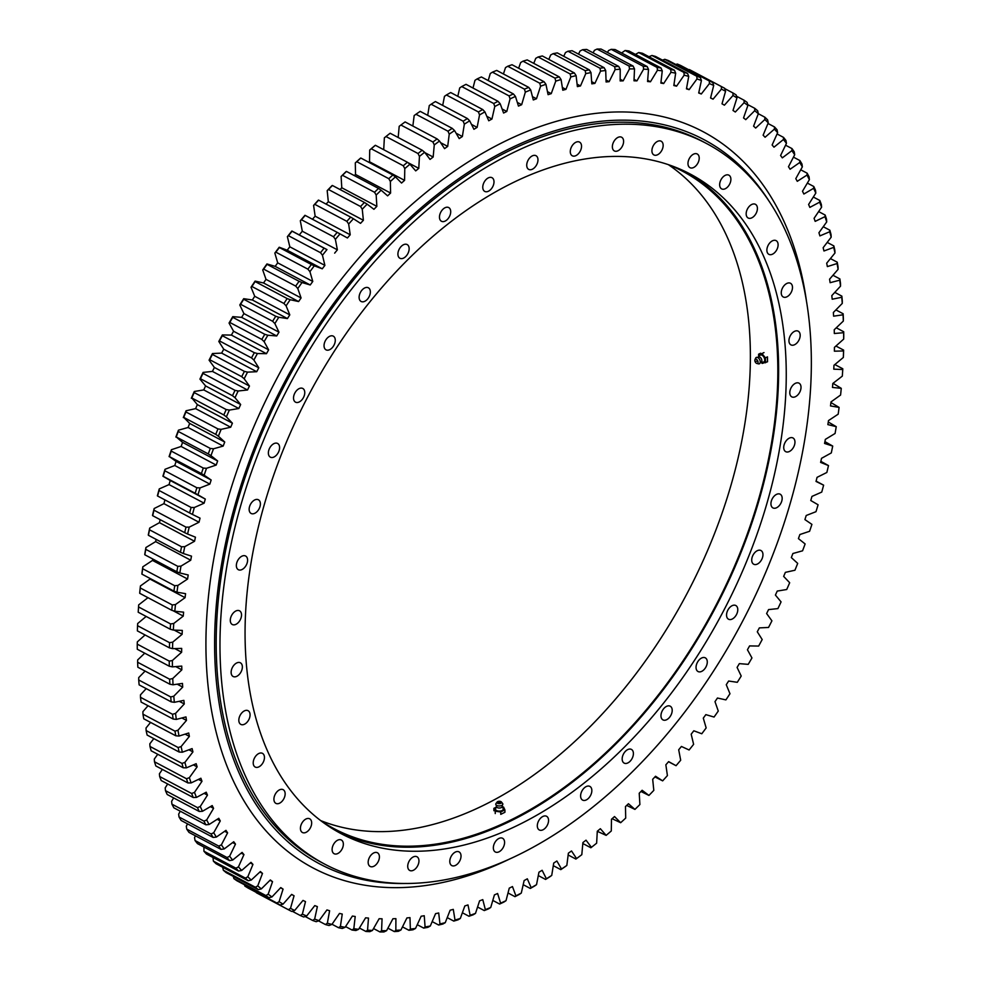 <?xml version="1.0" encoding="UTF-8"?>
<svg xmlns="http://www.w3.org/2000/svg" width="981" height="981" viewBox="0 0 981 981"><rect width="100%" height="100%" fill="white"/><g stroke="black" fill="none" stroke-linecap="round" stroke-linejoin="round"><path stroke-width="1.47" d="M157.585 496.006L189.615 512.977A465.055 291.406 -62.1 0 1 191.099 507.459L159.081 490.488A465.055 291.406 117.9 0 0 157.585 496.006L157.377 495.834A462.848 290.02 -62.1 0 1 159.253 488.918L169.051 484.589A450.107 282.038 117.9 0 1 170.228 480.482L205.299 499.071A450.107 282.038 117.9 0 0 204.122 503.179L194.324 507.52A462.848 290.02 117.9 0 0 192.448 514.436L200.05 518.152A450.107 282.038 117.9 0 0 199.008 522.248L189.223 527.116A462.848 290.02 117.9 0 0 187.579 534.02L195.452 537.183A450.107 282.038 117.9 0 0 194.545 541.267L184.771 546.662A462.848 290.02 117.9 0 0 183.361 553.529L191.503 556.141A450.107 282.038 117.9 0 0 190.731 560.212L180.995 566.111A462.848 290.02 117.9 0 0 179.83 572.941L188.205 574.989A450.107 282.038 117.9 0 0 187.579 579.023L177.904 585.424A462.848 290.02 117.9 0 0 176.972 592.193L185.568 593.664A450.107 282.038 117.9 0 0 185.09 597.662L175.489 604.554A462.848 290.02 117.9 0 0 174.802 611.249L183.594 612.156A450.107 282.038 117.9 0 0 183.263 616.105L173.76 623.475A462.848 290.02 117.9 0 0 173.318 630.072L182.307 630.415A450.107 282.038 117.9 0 0 182.11 634.315L172.73 642.126A462.848 290.02 117.9 0 0 172.533 648.637L181.681 648.404A450.107 282.038 117.9 0 0 181.632 652.23L172.386 660.495A462.848 290.02 117.9 0 0 172.435 666.884L181.743 666.087A450.107 282.038 117.9 0 0 181.841 669.839L172.742 678.521A462.848 290.02 117.9 0 0 173.036 684.787L182.466 683.414A450.107 282.038 117.9 0 0 182.711 687.105L173.796 696.179A462.848 290.02 117.9 0 0 174.336 702.31L183.876 700.373A450.107 282.038 117.9 0 0 184.269 703.966L175.55 713.432A462.848 290.02 117.9 0 0 176.322 719.416L185.961 716.915A450.107 282.038 117.9 0 0 186.488 720.41L177.978 730.244A462.848 290.02 117.9 0 0 179.008 736.057L188.708 733.003A450.107 282.038 117.9 0 0 189.382 736.4L181.105 746.578A462.848 290.02 117.9 0 0 182.356 752.219L192.117 748.601A450.107 282.038 117.9 0 0 192.938 751.9L184.894 762.396A462.848 290.02 117.9 0 0 186.39 767.853L196.175 763.696A450.107 282.038 117.9 0 0 197.132 766.872L189.358 777.675A462.848 290.02 117.9 0 0 191.099 782.924L200.884 778.24A450.107 282.038 117.9 0 0 201.988 781.293L194.496 792.378A462.848 290.02 117.9 0 0 196.458 797.418L206.231 792.207A450.107 282.038 117.9 0 0 207.469 795.125L200.271 806.48A462.848 290.02 117.9 0 0 202.454 811.299L212.203 805.56A450.107 282.038 117.9 0 0 213.576 808.356L206.684 819.932A462.848 290.02 117.9 0 0 209.088 824.518L218.788 818.289A450.107 282.038 117.9 0 0 220.284 820.938L213.723 832.734A462.848 290.02 117.9 0 0 216.347 837.075L225.973 830.355A450.107 282.038 117.9 0 0 227.604 832.857L221.375 844.837A462.848 290.02 117.9 0 0 224.208 848.933L233.748 841.735A450.107 282.038 117.9 0 0 235.489 844.089L229.615 856.229A462.848 290.02 117.9 0 0 232.656 860.067L242.086 852.403A450.107 282.038 117.9 0 0 243.95 854.598L238.432 866.873A462.848 290.02 117.9 0 0 241.682 870.454L250.977 862.336A450.107 282.038 117.9 0 0 252.951 864.384L247.813 876.769A462.848 290.02 117.9 0 0 251.246 880.067L260.394 871.533A450.107 282.038 117.9 0 0 262.491 873.409L257.733 885.88A462.848 290.02 117.9 0 0 261.351 888.896L270.327 879.945A450.107 282.038 117.9 0 0 272.534 881.661L268.169 894.194A462.848 290.02 117.9 0 0 271.97 896.928L280.762 887.584A450.107 282.038 117.9 0 0 283.068 889.117L279.107 901.686A462.848 290.02 117.9 0 0 283.068 904.126L291.651 894.402A450.107 282.038 117.9 0 0 294.055 895.763L290.511 908.345A462.848 290.02 117.9 0 0 294.643 910.491L303.006 900.411A450.107 282.038 117.9 0 0 305.496 901.6L302.369 914.157A462.848 290.02 117.9 0 0 306.661 915.996L314.778 905.598A450.107 282.038 117.9 0 0 317.366 906.603L314.656 919.099A462.848 290.02 117.9 0 0 319.083 920.644L326.955 909.927A450.107 282.038 117.9 0 0 329.616 910.748L327.347 923.195A462.848 290.02 117.9 0 0 331.909 924.421L339.5 913.421A450.107 282.038 117.9 0 0 342.246 914.059L340.407 926.395A462.848 290.02 117.9 0 0 345.091 927.315L352.4 916.046A450.107 282.038 117.9 0 0 355.208 916.499L353.822 928.713A462.848 290.02 117.9 0 0 358.617 929.326L365.619 917.811A450.107 282.038 117.9 0 0 368.5 918.081L367.544 930.147A462.848 290.02 117.9 0 0 372.461 930.442L379.132 918.719A450.107 282.038 117.9 0 0 382.075 918.805L381.56 930.699A462.848 290.02 117.9 0 0 386.575 930.675L392.915 918.756A450.107 282.038 117.9 0 0 395.907 918.645L395.846 930.344A462.848 290.02 117.9 0 0 400.935 930L406.931 917.922A450.107 282.038 117.9 0 0 409.984 917.627L410.365 929.093A462.848 290.02 117.9 0 0 415.527 928.443L421.168 916.217A450.107 282.038 117.9 0 0 424.246 915.739L425.08 926.959A462.848 290.02 117.9 0 0 430.303 926.003L435.576 913.642A450.107 282.038 117.9 0 0 438.691 912.98L439.966 923.943A462.848 290.02 117.9 0 0 445.251 922.667L450.132 910.221A450.107 282.038 117.9 0 0 453.283 909.375L455 920.043A462.848 290.02 117.9 0 0 460.322 918.461L464.822 905.953A450.107 282.038 117.9 0 0 467.986 904.923L470.132 915.273A462.848 290.02 117.9 0 0 475.491 913.397L479.586 900.84A450.107 282.038 117.9 0 0 482.775 899.626L485.35 909.645A462.848 290.02 117.9 0 0 490.733 907.462L494.424 894.893A450.107 282.038 117.9 0 0 497.612 893.507L500.617 903.17A462.848 290.02 117.9 0 0 506.012 900.681L509.274 888.124A450.107 282.038 117.9 0 0 512.474 886.566L515.908 895.849A462.848 290.02 117.9 0 0 521.291 893.078L524.136 880.558A450.107 282.038 117.9 0 0 527.324 878.817L531.162 887.719A462.848 290.02 117.9 0 0 536.533 884.654L538.949 872.195A450.107 282.038 117.9 0 0 542.137 870.294L546.38 878.78A462.848 290.02 117.9 0 0 551.727 875.432L553.713 863.059A450.107 282.038 117.9 0 0 556.877 860.999L561.524 869.043A462.848 290.02 117.9 0 0 566.834 865.438L568.379 853.176A450.107 282.038 117.9 0 0 571.518 850.956L576.546 858.559A462.848 290.02 117.9 0 0 581.807 854.684L582.91 842.556A450.107 282.038 117.9 0 0 586.025 840.177L591.433 847.326A462.848 290.02 117.9 0 0 596.632 843.194L597.294 831.238A450.107 282.038 117.9 0 0 600.36 828.712L606.148 835.371A462.848 290.02 117.9 0 0 611.286 830.981L611.494 819.221A450.107 282.038 117.9 0 0 614.523 816.548L620.654 822.716A462.848 290.02 117.9 0 0 625.706 818.093L625.473 806.541A450.107 282.038 117.9 0 0 628.453 803.733L634.928 809.399A462.848 290.02 117.9 0 0 639.894 804.543L639.22 793.237A450.107 282.038 117.9 0 0 642.138 790.281L648.932 795.432A462.848 290.02 117.9 0 0 653.812 790.367L652.684 779.306A450.107 282.038 117.9 0 0 655.541 776.241L662.653 780.864A462.848 290.02 117.9 0 0 667.411 775.579L665.854 764.812A450.107 282.038 117.9 0 0 668.637 761.624L676.056 765.695A462.848 290.02 117.9 0 0 680.691 760.226L678.693 749.766A450.107 282.038 117.9 0 0 681.415 746.455L689.103 749.987A462.848 290.02 117.9 0 0 693.616 744.334L691.176 734.193A450.107 282.038 117.9 0 0 693.812 730.784L701.783 733.763A462.848 290.02 117.9 0 0 706.161 727.927L703.291 718.141A450.107 282.038 117.9 0 0 705.842 714.634L714.058 717.05A462.848 290.02 117.9 0 0 718.276 711.053L714.99 701.636A450.107 282.038 117.9 0 0 717.454 698.031L725.903 699.894A462.848 290.02 117.9 0 0 729.974 693.739L726.271 684.713A450.107 282.038 117.9 0 0 728.638 681.022L737.295 682.31A462.848 290.02 117.9 0 0 741.207 676.032L737.087 667.411A450.107 282.038 117.9 0 0 739.355 663.634L748.221 664.358A462.848 290.02 117.9 0 0 751.949 657.944L747.436 649.753A450.107 282.038 117.9 0 0 749.594 645.915L758.644 646.062A462.848 290.02 117.9 0 0 762.188 639.538L757.283 631.789A450.107 282.038 117.9 0 0 759.343 627.889L768.54 627.46A462.848 290.02 117.9 0 0 771.912 620.838L766.615 613.542A450.107 282.038 117.9 0 0 768.564 609.593L777.908 608.6A462.848 290.02 117.9 0 0 781.072 601.893L775.419 595.075A450.107 282.038 117.9 0 0 777.234 591.077L786.713 589.507A462.848 290.02 117.9 0 0 789.68 582.739L783.66 576.399A450.107 282.038 117.9 0 0 785.364 572.364L794.941 570.231A462.848 290.02 117.9 0 0 797.7 563.401L791.336 557.576A450.107 282.038 117.9 0 0 792.906 553.505L802.568 550.807A462.848 290.02 117.9 0 0 805.119 543.94L798.424 538.618A450.107 282.038 117.9 0 0 799.871 534.535L809.595 531.285A462.848 290.02 117.9 0 0 811.912 524.381L804.91 519.587A450.107 282.038 117.9 0 0 806.223 515.491L815.984 511.69A462.848 290.02 117.9 0 0 818.093 504.774L810.772 500.518A450.107 282.038 117.9 0 0 811.949 496.411L821.747 492.082A462.848 290.02 117.9 0 0 823.623 485.166L816.02 481.438A450.107 282.038 117.9 0 0 817.063 477.342L826.848 472.474A462.848 290.02 117.9 0 0 828.491 465.583L820.619 462.407A450.107 282.038 117.9 0 0 821.526 458.323L831.299 452.928A462.848 290.02 117.9 0 0 832.71 446.061L824.567 443.449A450.107 282.038 117.9 0 0 825.34 439.39L835.076 433.479A462.848 290.02 117.9 0 0 836.241 426.661L827.866 424.614A450.107 282.038 117.9 0 0 828.491 420.579L838.179 414.178A462.848 290.02 117.9 0 0 839.098 407.409L830.502 405.926A450.107 282.038 117.9 0 0 830.993 401.928L840.582 395.036A462.848 290.02 117.9 0 0 841.269 388.341L832.477 387.434A450.107 282.038 117.9 0 0 832.808 383.485L842.311 376.128A462.848 290.02 117.9 0 0 842.753 369.518L833.764 369.175A450.107 282.038 117.9 0 0 833.875 367.225A450.107 282.038 117.9 0 0 833.96 365.288L843.341 357.464A462.848 290.02 117.9 0 0 843.55 350.953L843.611 350.107A465.055 291.406 -62.1 0 1 843.452 355.306L843.341 357.464M488.207 80.577L490.267 73.538L492.437 72.165L524.455 89.148A465.055 291.406 -62.1 0 1 528.747 87.395L496.717 70.424A465.055 291.406 117.9 0 0 492.437 72.165M503.425 73.98L505.509 67.603L507.741 66.242L539.758 83.213A465.055 291.406 -62.1 0 1 544.038 81.705L512.021 64.734A465.055 291.406 117.9 0 0 507.741 66.242M518.63 68.241L520.678 62.539L522.983 61.165L555.001 78.149A465.055 291.406 -62.1 0 1 559.256 76.886L527.226 59.915A465.055 291.406 117.9 0 0 522.983 61.165M533.762 63.373L535.749 58.333L538.128 56.972L570.145 73.955A465.055 291.406 -62.1 0 1 574.363 72.937L542.334 55.966A465.055 291.406 117.9 0 0 538.128 56.972M548.82 59.4L550.697 54.997L553.125 53.661L585.154 70.644A465.055 291.406 -62.1 0 1 589.323 69.872L557.306 52.9A465.055 291.406 117.9 0 0 553.125 53.661M563.744 56.309L565.473 52.557L567.974 51.233L599.992 68.216A465.055 291.406 -62.1 0 1 604.124 67.689L572.095 50.718A465.055 291.406 117.9 0 0 567.974 51.233M578.508 54.114L580.065 51L582.628 49.7L614.646 66.683A465.055 291.406 -62.1 0 1 618.704 66.414L586.687 49.43A465.055 291.406 117.9 0 0 582.628 49.7M593.1 52.827L594.425 50.325L597.049 49.062L629.079 66.046A465.055 291.406 -62.1 0 1 633.064 66.021L601.046 49.05A465.055 291.406 117.9 0 0 597.049 49.062M607.46 52.447L608.539 50.558L611.224 49.332L643.254 66.303A465.055 291.406 -62.1 0 1 647.166 66.536L615.148 49.565A465.055 291.406 117.9 0 0 611.224 49.332M621.586 52.974L625.118 50.485L657.135 67.468A465.055 291.406 -62.1 0 1 660.973 67.947L628.956 50.975A465.055 291.406 117.9 0 0 625.118 50.485M635.43 54.409L638.692 52.533L670.722 69.516A465.055 291.406 -62.1 0 1 674.462 70.252L642.432 53.268A465.055 291.406 117.9 0 0 638.692 52.533M648.981 56.739L651.936 55.476L683.953 72.459A465.055 291.406 -62.1 0 1 687.595 73.44L655.578 56.457A465.055 291.406 117.9 0 0 651.936 55.476M222.675 867.241L223.361 870.257A465.055 291.406 117.9 0 0 226.243 872.673L258.273 889.644A465.055 291.406 -62.1 0 1 255.379 887.241L223.361 870.257M213.012 857.517L213.38 861.134L245.397 878.105A465.055 291.406 -62.1 0 0 248.132 880.742L216.114 863.77A465.055 291.406 117.9 0 1 213.38 861.134M203.925 847.032L203.925 851.226A465.055 291.406 117.9 0 0 206.513 854.071L238.542 871.054A465.055 291.406 -62.1 0 1 235.955 868.197L203.925 851.226M195.427 835.8L194.545 837.639L195.047 840.545L227.065 857.529A465.055 291.406 -62.1 0 0 229.493 860.595L197.475 843.611A465.055 291.406 117.9 0 1 195.047 840.545M187.543 823.856L186.304 826.247L186.746 829.129L218.763 846.113A465.055 291.406 -62.1 0 0 221.032 849.374L189.002 832.403A465.055 291.406 117.9 0 1 186.746 829.129M180.271 811.213L178.652 814.132L179.032 816.989A465.055 291.406 117.9 0 0 181.129 820.459L213.147 837.443A465.055 291.406 -62.1 0 1 211.05 833.973L179.032 816.989M173.649 797.909L171.614 801.342L171.933 804.162A465.055 291.406 117.9 0 0 173.858 807.817L205.887 824.8A465.055 291.406 -62.1 0 1 203.962 821.134L171.933 804.162M167.677 783.966L165.2 787.878L165.47 790.661A465.055 291.406 117.9 0 0 167.211 794.5L199.241 811.483A465.055 291.406 -62.1 0 1 197.488 807.633L165.47 790.661M162.368 769.411L159.412 773.788L159.645 776.523A465.055 291.406 117.9 0 0 161.203 780.545L193.232 797.516A465.055 291.406 -62.1 0 1 191.663 793.494L159.645 776.523M157.745 754.279L154.287 759.086L154.471 761.771A465.055 291.406 117.9 0 0 155.844 765.953L187.874 782.936A465.055 291.406 -62.1 0 1 186.488 778.742L154.471 761.771M153.809 738.607L149.823 743.806L149.958 746.443A465.055 291.406 117.9 0 0 151.148 750.784L183.177 767.767A465.055 291.406 -62.1 0 1 181.976 763.414L149.958 746.443M150.571 722.408L146.034 727.988L146.12 730.563A465.055 291.406 117.9 0 0 147.125 735.063L179.143 752.035A465.055 291.406 -62.1 0 1 178.137 747.534L146.12 730.563M148.033 705.731L142.907 711.654L142.956 714.168A465.055 291.406 117.9 0 0 143.766 718.803L175.795 735.787A465.055 291.406 -62.1 0 1 174.974 731.152L142.956 714.168M146.206 688.613L140.479 694.842L140.479 697.295A465.055 291.406 117.9 0 0 141.105 702.065L173.134 719.036A465.055 291.406 -62.1 0 1 172.509 714.266L140.479 697.295M145.102 671.09L138.726 677.589L138.701 679.98A465.055 291.406 117.9 0 0 139.13 684.861L171.16 701.844A465.055 291.406 -62.1 0 1 170.731 696.951L138.701 679.98M144.734 653.199L137.671 659.931L137.622 662.249A465.055 291.406 117.9 0 0 137.855 667.239L169.872 684.223A465.055 291.406 -62.1 0 1 169.639 679.22L137.622 662.249M145.078 634.965L137.315 641.893L137.242 644.137A465.055 291.406 117.9 0 0 137.279 649.238L169.296 666.222A465.055 291.406 -62.1 0 1 169.259 661.12L137.242 644.137M146.157 616.448L137.659 623.536L137.548 625.694L169.578 642.678A465.055 291.406 -62.1 0 0 169.419 647.865L137.389 630.893A465.055 291.406 117.9 0 1 137.548 625.694M138.211 612.23L170.228 629.213A465.055 291.406 -62.1 0 1 170.584 623.941L138.566 606.957A465.055 291.406 117.9 0 0 138.211 612.23L138.247 611.482A462.848 290.02 -62.1 0 1 138.689 604.872L147.972 597.674M139.719 593.309L171.749 610.28A465.055 291.406 -62.1 0 1 172.288 604.946L140.271 587.962A465.055 291.406 117.9 0 0 139.719 593.309L139.731 592.659A462.848 290.02 -62.1 0 1 140.418 585.964L150.007 579.072L185.09 597.662M141.926 574.143L173.956 591.126A465.055 291.406 -62.1 0 1 174.692 585.718L142.674 568.747A465.055 291.406 117.9 0 0 141.926 574.143L141.902 573.591A462.848 290.02 -62.1 0 1 142.821 566.822L152.509 560.421L187.579 579.023M152.729 558.986A450.107 282.038 117.9 0 0 152.509 560.421M144.832 554.792L176.85 571.776A465.055 291.406 -62.1 0 1 177.782 566.331L145.764 549.348A465.055 291.406 117.9 0 0 144.832 554.792L144.759 554.339A462.848 290.02 -62.1 0 1 145.924 547.521L155.66 541.61L190.731 560.212M156.077 539.366A450.107 282.038 117.9 0 0 155.66 541.61M148.413 535.295L180.43 552.266A465.055 291.406 -62.1 0 1 181.559 546.785L149.529 529.814A465.055 291.406 117.9 0 0 148.413 535.295L148.29 534.939A462.848 290.02 -62.1 0 1 149.701 528.072L159.474 522.677L194.545 541.267M160.148 519.648A450.107 282.038 117.9 0 0 159.474 522.677M152.668 515.687L184.686 532.658A465.055 291.406 -62.1 0 1 185.998 527.153L153.98 510.181A465.055 291.406 117.9 0 0 152.668 515.687L152.509 515.417A462.848 290.02 -62.1 0 1 154.152 508.526L163.937 503.658L199.008 522.248M164.906 499.881A450.107 282.038 117.9 0 0 163.937 503.658M170.228 480.482L162.907 476.226A462.848 290.02 -62.1 0 1 165.016 469.31L174.777 465.509L209.848 484.099L200.087 487.9A462.848 290.02 117.9 0 0 197.978 494.816L195.194 493.271A465.055 291.406 -62.1 0 1 196.862 487.753L164.845 470.77A465.055 291.406 117.9 0 0 163.165 476.288L195.194 493.271M169.394 456.594L201.412 473.565A465.055 291.406 -62.1 0 1 203.275 468.06L171.246 451.088A465.055 291.406 117.9 0 0 169.394 456.594L176.09 461.413A450.107 282.038 117.9 0 0 174.777 465.509M169.088 456.619A462.848 290.02 -62.1 0 1 171.405 449.715L181.129 446.465L216.2 465.068L206.488 468.305A462.848 290.02 117.9 0 0 204.158 475.209L201.412 473.565M176.249 436.95L208.266 453.921A465.055 291.406 -62.1 0 1 210.302 448.44L178.284 431.468A465.055 291.406 117.9 0 0 176.249 436.95L182.576 442.382A450.107 282.038 117.9 0 0 181.129 446.465M175.881 437.06A462.848 290.02 -62.1 0 1 178.432 430.193L188.094 427.495L223.165 446.085L213.502 448.783A462.848 290.02 117.9 0 0 210.964 455.65L208.266 453.921M183.729 417.391L215.746 434.375A465.055 291.406 -62.1 0 1 217.954 428.918L185.924 411.946A465.055 291.406 117.9 0 0 183.729 417.391L189.664 423.424A450.107 282.038 117.9 0 0 188.094 427.495M183.3 417.599A462.848 290.02 -62.1 0 1 186.059 410.769L195.636 408.636L230.707 427.226L221.13 429.359A462.848 290.02 117.9 0 0 218.371 436.189L215.746 434.375M191.81 397.979L223.827 414.951A465.055 291.406 -62.1 0 1 226.194 409.543L194.177 392.572A465.055 291.406 117.9 0 0 191.81 397.979L197.34 404.601A450.107 282.038 117.9 0 0 195.636 408.636M191.32 398.261A462.848 290.02 -62.1 0 1 194.287 391.493L203.766 389.923L238.837 408.525L229.358 410.083A462.848 290.02 117.9 0 0 226.39 416.864L223.827 414.951M200.467 378.727L232.485 395.711A465.055 291.406 -62.1 0 1 235.023 390.352L202.993 373.381A465.055 291.406 117.9 0 0 200.467 378.727L199.928 379.107L205.581 385.925A450.107 282.038 117.9 0 0 203.766 389.923M199.928 379.107A462.848 290.02 -62.1 0 1 203.092 372.4L212.436 371.407L247.519 389.997L238.162 390.99A462.848 290.02 117.9 0 0 234.999 397.697L232.485 395.711M209.701 359.696L241.718 376.679A465.055 291.406 -62.1 0 1 244.404 371.394L212.386 354.423A465.055 291.406 117.9 0 0 209.701 359.696L209.088 360.162L214.385 367.458A450.107 282.038 117.9 0 0 212.436 371.407M209.088 360.162A462.848 290.02 -62.1 0 1 212.46 353.54L221.657 353.111L256.728 371.713L247.531 372.13A462.848 290.02 117.9 0 0 244.171 378.752L241.718 376.679M219.486 340.922L251.504 357.906A465.055 291.406 -62.1 0 1 254.337 352.694L222.319 335.723A465.055 291.406 117.9 0 0 219.486 340.922L218.812 341.462L223.717 349.211A450.107 282.038 117.9 0 0 221.657 353.111M218.812 341.462A462.848 290.02 -62.1 0 1 222.356 334.938L231.406 335.085L266.476 353.687L257.427 353.528A462.848 290.02 117.9 0 0 253.883 360.052L251.504 357.906M229.787 322.442L261.817 339.414A465.055 291.406 -62.1 0 1 264.784 334.3L232.767 317.329A465.055 291.406 117.9 0 0 229.787 322.442L229.051 323.056L233.564 331.247A450.107 282.038 117.9 0 0 231.406 335.085M229.051 323.056A462.848 290.02 -62.1 0 1 232.779 316.642L241.645 317.366L276.716 335.956L267.85 335.232A462.848 290.02 117.9 0 0 264.122 341.646L261.817 339.414M240.603 304.282L272.632 321.265A465.055 291.406 -62.1 0 1 275.747 316.25L243.717 299.266A465.055 291.406 117.9 0 0 240.603 304.282L239.793 304.968L243.913 313.589A450.107 282.038 117.9 0 0 241.645 317.366M239.793 304.968A462.848 290.02 -62.1 0 1 243.705 298.69L252.362 299.978L287.433 318.567L278.776 317.28A462.848 290.02 117.9 0 0 274.864 323.571L272.632 321.265M251.909 286.501L283.926 303.472A465.055 291.406 -62.1 0 1 287.175 298.567L255.158 281.596A465.055 291.406 117.9 0 0 251.909 286.501L251.026 287.261L254.729 296.287A450.107 282.038 117.9 0 0 252.362 299.978M251.026 287.261A462.848 290.02 -62.1 0 1 255.097 281.106L263.546 282.969L298.616 301.559L290.168 299.708A462.848 290.02 117.9 0 0 286.096 305.851L283.926 303.472M263.668 269.125L295.698 286.096A465.055 291.406 -62.1 0 1 299.07 281.314L267.04 264.33A465.055 291.406 117.9 0 0 263.668 269.125L262.724 269.947L266.01 279.364A450.107 282.038 117.9 0 0 263.546 282.969M262.724 269.947A462.848 290.02 -62.1 0 1 266.942 263.95L275.158 266.366L310.229 284.968L302.013 282.54A462.848 290.02 117.9 0 0 297.795 288.537L295.698 286.096M275.869 252.178L307.899 269.162A465.055 291.406 -62.1 0 1 311.382 264.502L279.364 247.531A465.055 291.406 117.9 0 0 275.869 252.178L274.839 253.073L277.709 262.859A450.107 282.038 117.9 0 0 275.158 266.366M274.839 253.073A462.848 290.02 -62.1 0 1 279.217 247.237L287.188 250.216L322.259 268.806L314.288 265.826A462.848 290.02 117.9 0 0 309.922 271.663L307.899 269.162M288.488 235.722L320.505 252.693A465.055 291.406 -62.1 0 1 324.11 248.181L292.08 231.197A465.055 291.406 117.9 0 0 288.488 235.722L287.384 236.666L289.824 246.807A450.107 282.038 117.9 0 0 287.188 250.216M287.384 236.666A462.848 290.02 -62.1 0 1 291.897 231.013L326.967 249.603A462.848 290.02 117.9 0 0 322.455 255.268L320.505 252.693M301.486 219.769L333.503 236.74A465.055 291.406 -62.1 0 1 337.206 232.374L305.189 215.403A465.055 291.406 117.9 0 0 301.486 219.769L300.309 220.774L302.307 231.234A450.107 282.038 117.9 0 0 299.585 234.545M300.309 220.774A462.848 290.02 -62.1 0 1 304.944 215.305L305.189 215.403M314.84 204.355L346.857 221.338A465.055 291.406 -62.1 0 1 350.658 217.12L318.629 200.149A465.055 291.406 117.9 0 0 314.84 204.355L313.589 205.421L315.146 216.188A450.107 282.038 117.9 0 0 312.461 219.254M313.589 205.421A462.848 290.02 -62.1 0 1 318.347 200.136L318.629 200.149M328.525 189.529L360.542 206.501A465.055 291.406 -62.1 0 1 364.429 202.454L332.412 185.483A465.055 291.406 117.9 0 0 328.525 189.529L327.188 190.633L328.316 201.694A450.107 282.038 117.9 0 0 326.072 204.097M327.188 190.633A462.848 290.02 -62.1 0 1 332.069 185.568L332.412 185.483M342.516 175.305L374.534 192.276A465.055 291.406 -62.1 0 1 378.494 188.413L346.477 171.43A465.055 291.406 117.9 0 0 342.516 175.305L341.106 176.457L341.78 187.763A450.107 282.038 117.9 0 0 340.039 189.529M341.106 176.457A462.848 290.02 -62.1 0 1 346.072 171.601L346.477 171.43M356.777 161.706L388.795 178.689A465.055 291.406 -62.1 0 1 392.829 174.998L360.812 158.027A465.055 291.406 117.9 0 0 356.777 161.706L355.294 162.907L355.527 174.459A450.107 282.038 117.9 0 0 354.325 175.587M355.294 162.907A462.848 290.02 -62.1 0 1 360.346 158.284L360.812 158.027M371.284 148.781L403.301 165.752A465.055 291.406 -62.1 0 1 407.397 162.257L375.38 145.286A465.055 291.406 117.9 0 0 371.284 148.781L369.714 150.019L369.506 161.779A450.107 282.038 117.9 0 0 368.905 162.306M369.714 150.019A462.848 290.02 -62.1 0 1 374.852 145.629L375.38 145.286M383.706 149.701L384.368 137.806A462.848 290.02 -62.1 0 1 389.567 133.674L390.156 133.244A465.055 291.406 117.9 0 0 385.999 136.543L418.029 153.526A465.055 291.406 -62.1 0 1 422.173 150.228L390.156 133.244M398.176 137.499L399.193 126.316L400.91 125.028L432.928 142A465.055 291.406 -62.1 0 1 437.121 138.91L405.104 121.926A465.055 291.406 117.9 0 0 400.91 125.028M412.854 126.034L414.166 115.562L415.956 114.25L447.986 131.221A465.055 291.406 -62.1 0 1 452.216 128.339L420.199 111.368A465.055 291.406 117.9 0 0 415.956 114.25M427.704 115.341L429.273 105.568L431.137 104.231L463.167 121.203A465.055 291.406 -62.1 0 1 467.422 118.542L435.405 101.558A465.055 291.406 117.9 0 0 431.137 104.231M442.701 105.433L444.467 96.346L446.404 94.985L478.434 111.969A465.055 291.406 -62.1 0 1 482.713 109.529L450.696 92.545A465.055 291.406 117.9 0 0 446.404 94.985M457.808 96.322L459.709 87.922L461.732 86.561L493.75 103.532A465.055 291.406 -62.1 0 1 498.054 101.325L466.024 84.341A465.055 291.406 117.9 0 0 461.732 86.561M472.989 88.032L474.988 80.319L477.085 78.946L509.102 95.917A465.055 291.406 -62.1 0 1 513.406 93.943L481.377 76.959A465.055 291.406 117.9 0 0 477.085 78.946M692.623 71.282A465.055 291.406 117.9 0 0 692.328 71.123A465.055 291.406 117.9 0 0 689.336 69.577L721.354 86.549A465.055 291.406 -62.1 0 1 724.346 88.106A465.055 291.406 -62.1 0 1 724.652 88.265L725.56 91.258A462.848 290.02 117.9 0 0 721.427 89.112L721.354 86.549M724.763 88.621L732.966 92.974A465.055 291.406 -62.1 0 1 736.13 94.924L736.964 97.916A462.848 290.02 117.9 0 0 733.003 95.476L732.966 92.974M677.282 64.01A465.055 291.406 117.9 0 1 680.691 65.482L712.721 82.453A465.055 291.406 -62.1 0 0 709.3 80.982L677.282 64.01L675.823 64.501M668.331 60.528A465.055 291.406 117.9 0 0 664.799 59.301L696.829 76.285A465.055 291.406 -62.1 0 1 700.36 77.511L668.331 60.528M767.988 123.483L774.487 126.929A465.055 291.406 -62.1 0 1 777.075 129.774L777.639 132.717A462.848 290.02 117.9 0 0 774.389 129.136L774.487 126.929M777.075 133.968L783.525 137.389A465.055 291.406 -62.1 0 1 785.953 140.455L786.455 143.361A462.848 290.02 117.9 0 0 783.414 139.523L783.525 137.389M747.694 104.587L754.757 108.327A465.055 291.406 -62.1 0 1 757.639 110.743L758.338 113.71L764.886 117.23A465.055 291.406 -62.1 0 1 767.62 119.866L768.258 122.821A462.848 290.02 117.9 0 0 764.824 119.523L764.886 117.23M736.486 96.199L744.101 100.246A465.055 291.406 -62.1 0 1 747.13 102.416L747.902 105.408A462.848 290.02 117.9 0 0 744.101 102.674L744.101 100.246M785.573 145.2L791.998 148.597A465.055 291.406 -62.1 0 1 794.254 151.871L794.696 154.753A462.848 290.02 117.9 0 0 791.863 150.657L791.998 148.597M793.457 157.144L799.871 160.541A465.055 291.406 -62.1 0 1 801.968 164.011L802.348 166.868A462.848 290.02 117.9 0 0 799.723 162.515L799.871 160.541M800.729 169.787L807.142 173.183A465.055 291.406 -62.1 0 1 809.067 176.838L809.386 179.658A462.848 290.02 117.9 0 0 806.983 175.072L807.142 173.183M807.351 183.091L813.789 186.5A465.055 291.406 -62.1 0 1 815.53 190.339L815.8 193.122A462.848 290.02 117.9 0 0 813.617 188.303L813.789 186.5M813.323 197.034L819.797 200.455A465.055 291.406 -62.1 0 1 821.355 204.477L821.588 207.212A462.848 290.02 117.9 0 0 819.613 202.172L819.797 200.455M818.632 211.589L825.156 215.047A465.055 291.406 -62.1 0 1 826.529 219.229L826.713 221.914A462.848 290.02 117.9 0 0 824.972 216.666L825.156 215.047M823.255 226.721L829.852 230.216A465.055 291.406 -62.1 0 1 831.042 234.557L831.177 237.194A462.848 290.02 117.9 0 0 829.681 231.749L829.852 230.216M827.191 242.393L833.875 245.937A465.055 291.406 -62.1 0 1 834.88 250.437L834.966 253.012A462.848 290.02 117.9 0 0 833.715 247.371L833.875 245.937M830.429 258.592L837.234 262.197A465.055 291.406 -62.1 0 1 838.044 266.832L838.093 269.346A462.848 290.02 117.9 0 0 837.075 263.533L837.234 262.197M832.967 275.269L839.895 278.935A465.055 291.406 -62.1 0 1 840.521 283.705L840.521 286.158A462.848 290.02 117.9 0 0 839.748 280.174L839.895 278.935M834.794 292.387L841.87 296.139A465.055 291.406 -62.1 0 1 842.299 301.02L842.274 303.411A462.848 290.02 117.9 0 0 841.735 297.28L841.87 296.139M835.898 309.91L843.145 313.761A465.055 291.406 -62.1 0 1 843.378 318.751L843.329 321.069A462.848 290.02 117.9 0 0 843.035 314.803L843.145 313.761M477.575 907.02L484.283 910.576A465.055 291.406 -62.1 0 0 488.563 908.835L490.733 907.462M475.491 913.397L473.259 914.758A465.055 291.406 -62.1 0 1 468.979 916.266L462.37 912.759M460.322 918.461L458.017 919.835A465.055 291.406 -62.1 0 1 453.774 921.085L447.238 917.627M445.251 922.667L442.872 924.028A465.055 291.406 -62.1 0 1 438.666 925.034L432.18 921.6M430.303 926.003L427.875 927.339A465.055 291.406 -62.1 0 1 423.694 928.1L417.256 924.691M415.527 928.443L413.026 929.767A465.055 291.406 -62.1 0 1 408.905 930.282L402.492 926.886M400.935 930L398.372 931.3A465.055 291.406 -62.1 0 1 394.313 931.57L387.9 928.173M386.575 930.675L383.951 931.938A465.055 291.406 -62.1 0 1 379.954 931.95L373.54 928.553M372.461 930.442L369.776 931.668A465.055 291.406 -62.1 0 1 365.852 931.435L359.414 928.026M358.617 929.326L355.882 930.515A465.055 291.406 -62.1 0 1 352.044 930.025L345.57 926.591M345.091 927.315L342.308 928.467A465.055 291.406 -62.1 0 1 338.568 927.732L332.019 924.261M331.909 924.421L329.064 925.524A465.055 291.406 -62.1 0 1 325.422 924.543L318.494 920.865M319.083 920.644L316.201 921.699A465.055 291.406 -62.1 0 1 312.669 920.472L305.177 916.499M244.87 886.076L276.887 903.047A465.055 291.406 -62.1 0 0 280.063 904.997L248.034 888.026A465.055 291.406 117.9 0 1 244.87 886.076L244.514 884.801M233.87 878.584A465.055 291.406 117.9 0 0 236.899 880.754L268.917 897.738A465.055 291.406 -62.1 0 1 265.888 895.555L233.87 878.584L233.098 875.592M306.661 915.996L303.718 916.99A465.055 291.406 -62.1 0 1 300.309 915.518L292.24 911.239M294.643 910.491L291.664 911.423A465.055 291.406 -62.1 0 1 288.672 909.878A465.055 291.406 -62.1 0 1 288.377 909.718L256.348 892.735A465.055 291.406 117.9 0 0 256.654 892.894A465.055 291.406 117.9 0 0 256.948 893.053M834.843 364.552L842.789 368.77L842.753 369.518M833.028 383.326L841.269 388.341M830.919 402.529L839.098 407.409M828.271 422.014L836.241 426.661M824.923 441.634L832.71 446.061M820.852 461.352L828.491 465.583M816.094 481.119L823.623 485.166M668.539 761.747L676.056 765.695M654.928 776.903L662.653 780.864M640.961 791.471L648.932 795.432M626.675 805.413L634.928 809.399M612.095 818.694L620.654 822.716M597.294 831.299L606.148 835.371M582.824 843.501L590.844 847.756L591.433 847.326M581.807 854.684L580.09 855.972A465.055 291.406 -62.1 0 1 575.896 859.074L568.146 854.966M566.834 865.438L565.044 866.75A465.055 291.406 -62.1 0 1 560.801 869.632L553.296 865.659M551.727 875.432L549.863 876.769A465.055 291.406 -62.1 0 1 545.595 879.442L538.299 875.567M536.533 884.654L534.596 886.015A465.055 291.406 -62.1 0 1 530.304 888.455L523.192 884.678M521.291 893.078L519.268 894.439A465.055 291.406 -62.1 0 1 514.976 896.659L508.011 892.968M506.012 900.681L503.915 902.054A465.055 291.406 -62.1 0 1 499.623 904.041L492.793 900.423M517.306 102.404L521.659 104.709A450.107 282.038 117.9 0 0 518.459 106.095L515.454 96.42A462.848 290.02 117.9 0 0 510.059 98.909L509.102 95.917M502.1 108.989L506.797 111.466L510.059 98.909M506.797 111.466A450.107 282.038 117.9 0 0 503.596 113.036L500.175 103.741A462.848 290.02 117.9 0 0 494.78 106.512L493.75 103.532M486.834 116.334L491.935 119.044L494.78 106.512M491.935 119.044A450.107 282.038 117.9 0 0 488.746 120.773L484.908 111.883A462.848 290.02 117.9 0 0 479.537 114.936L478.434 111.969M471.493 124.415L477.122 127.395L479.537 114.936M477.122 127.395A450.107 282.038 117.9 0 0 473.933 129.296L469.691 120.822A462.848 290.02 117.9 0 0 464.344 124.158L463.167 121.203M456.091 133.208L462.358 136.531L464.344 124.158M462.358 136.531A450.107 282.038 117.9 0 0 459.194 138.591L454.546 130.547A462.848 290.02 117.9 0 0 449.237 134.152L447.986 131.221M440.592 142.65L447.692 146.414L449.237 134.152M447.692 146.414A450.107 282.038 117.9 0 0 444.565 148.634L439.525 141.031A462.848 290.02 117.9 0 0 434.264 144.918L432.928 142M424.957 152.68L433.161 157.034L434.264 144.918M433.161 157.034A450.107 282.038 117.9 0 0 430.046 159.412L424.638 152.276A462.848 290.02 117.9 0 0 419.439 156.408L418.029 153.526M407.679 162.478L418.777 168.364L419.439 156.408M418.777 168.364A450.107 282.038 117.9 0 0 415.711 170.89L409.935 164.232A462.848 290.02 117.9 0 0 404.785 168.609L403.301 165.752M369.506 161.779L404.577 180.369L404.785 168.609M404.577 180.369A450.107 282.038 117.9 0 0 401.548 183.042L395.417 176.874A462.848 290.02 117.9 0 0 390.364 181.497L388.795 178.689M355.527 174.459L390.597 193.049L390.364 181.497M390.597 193.049A450.107 282.038 117.9 0 0 387.618 195.857L381.143 190.204A462.848 290.02 117.9 0 0 376.177 195.047L374.534 192.276M341.78 187.763L376.851 206.366L376.177 195.047M376.851 206.366A450.107 282.038 117.9 0 0 373.933 209.309L367.139 204.158A462.848 290.02 117.9 0 0 362.259 209.235L360.542 206.501M328.316 201.694L363.387 220.284L362.259 209.235M363.387 220.284A450.107 282.038 117.9 0 0 360.53 223.349L353.418 218.738A462.848 290.02 117.9 0 0 348.66 224.011L346.857 221.338M315.146 216.188L350.217 234.778L348.66 224.011M350.217 234.778A450.107 282.038 117.9 0 0 347.433 237.978L340.015 233.895A462.848 290.02 117.9 0 0 335.379 239.364L333.503 236.74M302.307 231.234L337.378 249.836L335.379 239.364M337.378 249.836A450.107 282.038 117.9 0 0 334.656 253.135M289.824 246.807L324.895 265.397L322.455 255.268M324.895 265.397A450.107 282.038 117.9 0 0 322.259 268.806M277.709 262.859L312.78 281.449L309.922 271.663M312.78 281.449A450.107 282.038 117.9 0 0 310.229 284.968M266.01 279.364L301.081 297.954L297.795 288.537M301.081 297.954A450.107 282.038 117.9 0 0 298.616 301.559M254.729 296.287L289.8 314.876L286.096 305.851M289.8 314.876A450.107 282.038 117.9 0 0 287.433 318.567M243.913 313.589L278.984 332.191L274.864 323.571M278.984 332.191A450.107 282.038 117.9 0 0 276.716 335.956M233.564 331.247L268.635 349.837L264.122 341.646M268.635 349.837A450.107 282.038 117.9 0 0 266.476 353.687M223.717 349.211L258.788 367.801L253.883 360.052M258.788 367.801A450.107 282.038 117.9 0 0 256.728 371.713M214.385 367.458L249.456 386.048L244.171 378.752M249.456 386.048A450.107 282.038 117.9 0 0 247.519 389.997M205.581 385.925L240.652 404.515L234.999 397.697M240.652 404.515A450.107 282.038 117.9 0 0 238.837 408.525M197.34 404.601L232.411 423.191L226.39 416.864M232.411 423.191A450.107 282.038 117.9 0 0 230.707 427.226M189.664 423.424L224.735 442.026L218.371 436.189M224.735 442.026A450.107 282.038 117.9 0 0 223.165 446.085M182.576 442.382L217.647 460.972L210.964 455.65M217.647 460.972A450.107 282.038 117.9 0 0 216.2 465.068M176.09 461.413L211.16 480.003L204.158 475.209M211.16 480.003A450.107 282.038 117.9 0 0 209.848 484.099M205.299 499.071L197.978 494.816M843.329 321.069L834.23 329.751A450.107 282.038 117.9 0 1 834.328 333.503L843.635 332.706A462.848 290.02 117.9 0 1 843.685 339.107L834.439 347.36A450.107 282.038 117.9 0 1 834.39 351.186L843.55 350.953M842.274 303.411L833.36 312.498A450.107 282.038 117.9 0 1 833.605 316.176L843.035 314.803M840.521 286.158L831.802 295.624A450.107 282.038 117.9 0 1 832.195 299.217L841.735 297.28M838.093 269.346L829.583 279.18A450.107 282.038 117.9 0 1 830.11 282.687L839.748 280.174M834.966 253.012L826.689 263.19A450.107 282.038 117.9 0 1 827.363 266.599L837.075 263.533M831.177 237.194L823.145 247.703A450.107 282.038 117.9 0 1 823.954 250.989L833.715 247.371M826.713 221.914L818.939 232.73A450.107 282.038 117.9 0 1 819.895 235.906L829.681 231.749M821.588 207.212L814.083 218.309A450.107 282.038 117.9 0 1 815.186 221.363L824.972 216.666M815.8 193.122L808.602 204.465A450.107 282.038 117.9 0 1 809.84 207.396L819.613 202.172M809.386 179.658L802.495 191.246A450.107 282.038 117.9 0 1 803.868 194.03L813.617 188.303M802.348 166.868L795.787 178.652A450.107 282.038 117.9 0 1 797.283 181.313L806.983 175.072M794.696 154.753L788.479 166.733A450.107 282.038 117.9 0 1 790.097 169.247L799.723 162.515M786.455 143.361L780.582 155.513A450.107 282.038 117.9 0 1 782.323 157.867L791.863 150.657M777.639 132.717L772.121 144.992A450.107 282.038 117.9 0 1 773.984 147.187L783.414 139.523M768.258 122.821L763.12 135.206A450.107 282.038 117.9 0 1 765.094 137.254L774.389 129.136M747.902 105.408L743.537 117.941A450.107 282.038 117.9 0 1 745.744 119.645L754.72 110.694A462.848 290.02 117.9 0 1 758.338 113.71L753.58 126.181A450.107 282.038 117.9 0 1 755.677 128.057L764.824 119.523M736.964 97.916L733.003 110.473A450.107 282.038 117.9 0 1 735.309 112.018L744.101 102.674M725.56 91.258L722.016 103.827A450.107 282.038 117.9 0 1 724.419 105.188L733.003 95.476M710.6 97.867L713.064 99.179L721.427 89.112M713.064 99.179A450.107 282.038 117.9 0 0 710.575 97.99L713.702 85.445A462.848 290.02 117.9 0 0 709.41 83.593L709.3 80.982M698.779 92.668L701.292 94.004L709.41 83.593M701.292 94.004A450.107 282.038 117.9 0 0 698.705 92.999L701.415 80.491A462.848 290.02 117.9 0 0 696.988 78.946L696.829 76.285M686.553 88.302L689.128 89.663L696.988 78.946M689.128 89.663A450.107 282.038 117.9 0 0 686.455 88.842L688.723 76.408A462.848 290.02 117.9 0 0 684.162 75.169L683.953 72.459M673.935 84.783L676.571 86.169L684.162 75.169M676.571 86.169A450.107 282.038 117.9 0 0 673.824 85.531L675.664 73.195A462.848 290.02 117.9 0 0 670.979 72.275L670.722 69.516M660.973 82.11L663.671 83.544L670.979 72.275M663.671 83.544A450.107 282.038 117.9 0 0 660.863 83.091L662.261 70.877A462.848 290.02 117.9 0 0 657.454 70.264L657.135 67.468M647.668 80.295L650.452 81.779L657.454 70.264M650.452 81.779A450.107 282.038 117.9 0 0 647.57 81.509L648.527 69.443A462.848 290.02 117.9 0 0 643.622 69.148L643.254 66.303M634.057 79.351L636.939 80.871L643.622 69.148M636.939 80.871A450.107 282.038 117.9 0 0 633.996 80.798L634.511 68.903A462.848 290.02 117.9 0 0 629.495 68.928L629.079 66.046M620.176 79.253L623.156 80.847L629.495 68.928M623.156 80.847A450.107 282.038 117.9 0 0 620.164 80.945L620.225 69.246A462.848 290.02 117.9 0 0 615.136 69.59L614.646 66.683M606.025 80.025L609.14 81.681L615.136 69.59M609.14 81.681A450.107 282.038 117.9 0 0 606.086 81.975L605.706 70.497A462.848 290.02 117.9 0 0 600.544 71.147L599.992 68.216M591.653 81.656L594.903 83.385L600.544 71.147M594.903 83.385A450.107 282.038 117.9 0 0 591.825 83.863L590.991 72.631A462.848 290.02 117.9 0 0 585.767 73.587L585.154 70.644M577.086 84.145L580.494 85.948L585.767 73.587M580.494 85.948A450.107 282.038 117.9 0 0 577.38 86.61L576.105 75.647A462.848 290.02 117.9 0 0 570.819 76.923L570.145 73.955M562.346 87.468L565.939 89.369L570.819 76.923M565.939 89.369A450.107 282.038 117.9 0 0 562.787 90.215L561.071 79.547A462.848 290.02 117.9 0 0 555.749 81.129L555.001 78.149M547.447 91.625L551.248 93.636L555.749 81.129M551.248 93.636A450.107 282.038 117.9 0 0 548.085 94.667L545.939 84.317A462.848 290.02 117.9 0 0 540.58 86.205L539.758 83.213M532.438 96.616L536.484 98.762L540.58 86.205M536.484 98.762A450.107 282.038 117.9 0 0 533.296 99.964L530.721 89.945A462.848 290.02 117.9 0 0 525.338 92.128L524.455 89.148M521.659 104.709L525.338 92.128M515.454 96.42L513.406 93.943M530.721 89.945L528.747 87.395M545.939 84.317L544.038 81.705M561.071 79.547L559.256 76.886M576.105 75.647L574.363 72.937M590.991 72.631L589.323 69.872M605.706 70.497L604.124 67.689M620.225 69.246L618.704 66.414M634.511 68.903L633.064 66.021M648.527 69.443L647.166 66.536M662.261 70.877L660.973 67.947M675.664 73.195L674.462 70.252M688.723 76.408L687.595 73.44M713.702 85.445L712.721 82.453M701.415 80.491L700.36 77.511M754.72 110.694L754.757 108.327M172.73 642.126L169.578 642.678M172.533 648.637L169.419 647.865M173.318 630.072L170.228 629.213M173.76 623.475L170.584 623.941M174.802 611.249L171.749 610.28M175.489 604.554L172.288 604.946M176.972 592.193L173.956 591.126M177.904 585.424L174.692 585.718M179.83 572.941L176.85 571.776M180.995 566.111L177.782 566.331M183.361 553.529L180.43 552.266M184.771 546.662L181.559 546.785M187.579 534.02L184.686 532.658M189.223 527.116L185.998 527.153M192.448 514.436L189.615 512.977M194.324 507.52L191.099 507.459M200.087 487.9L196.862 487.753M206.488 468.305L203.275 468.06M213.502 448.783L210.302 448.44M221.13 429.359L217.954 428.918M229.358 410.083L226.194 409.543M257.427 353.528L254.337 352.694M267.85 335.232L264.784 334.3M247.531 372.13L244.404 371.394M238.162 390.99L235.023 390.352M314.288 265.826L311.382 264.502M326.967 249.603L324.11 248.181M290.168 299.708L287.175 298.567M278.776 317.28L275.747 316.25M302.013 282.54L299.07 281.314M340.015 233.895L337.206 232.374M353.418 218.738L350.658 217.12M367.139 204.158L364.429 202.454M381.143 190.204L378.494 188.413M395.417 176.874L392.829 174.998M409.935 164.232L407.397 162.257M424.638 152.276L422.173 150.228M439.525 141.031L437.121 138.91M454.546 130.547L452.216 128.339M469.691 120.822L467.422 118.542M484.908 111.883L482.713 109.529M500.175 103.741L498.054 101.325M485.35 909.645L484.283 910.576M470.132 915.273L468.979 916.266M455 920.043L453.774 921.085M439.966 923.943L438.666 925.034M425.08 926.959L423.694 928.1M410.365 929.093L408.905 930.282M395.846 930.344L394.313 931.57M381.56 930.699L379.954 931.95M367.544 930.147L365.852 931.435M353.822 928.713L352.044 930.025M340.407 926.395L338.568 927.732M327.347 923.195L325.422 924.543M314.656 919.099L312.669 920.472M279.107 901.686L276.887 903.047M283.068 904.126L280.063 904.997M271.97 896.928L268.917 897.738M268.169 894.194L265.888 895.555M302.369 914.157L300.309 915.518M290.511 908.345L288.377 909.718M221.375 844.837L218.763 846.113M224.208 848.933L221.032 849.374M229.615 856.229L227.065 857.529M232.656 860.067L229.493 860.595M247.813 876.769L245.397 878.105M251.246 880.067L248.132 880.742M261.351 888.896L258.273 889.644M257.733 885.88L255.379 887.241M241.682 870.454L238.542 871.054M238.432 866.873L235.955 868.197M216.347 837.075L213.147 837.443M213.723 832.734L211.05 833.973M209.088 824.518L205.887 824.8M206.684 819.932L203.962 821.134M202.454 811.299L199.241 811.483M200.271 806.48L197.488 807.633M196.458 797.418L193.232 797.516M194.496 792.378L191.663 793.494M191.099 782.924L187.874 782.936M189.358 777.675L186.488 778.742M186.39 767.853L183.177 767.767M184.894 762.396L181.976 763.414M182.356 752.219L179.143 752.035M181.105 746.578L178.137 747.534M179.008 736.057L175.795 735.787M177.978 730.244L174.974 731.152M176.322 719.416L173.134 719.036M175.55 713.432L172.509 714.266M174.336 702.31L171.16 701.844M173.796 696.179L170.731 696.951M173.036 684.787L169.872 684.223M172.742 678.521L169.639 679.22M172.435 666.884L169.296 666.222M172.386 660.495L169.259 661.12M576.546 858.559L575.896 859.074M561.524 869.043L560.801 869.632M546.38 878.78L545.595 879.442M531.162 887.719L530.304 888.455M515.908 895.849L514.976 896.659M500.617 903.17L499.623 904.041M664.799 59.301L661.917 60.356M138.566 606.957L138.689 604.872M140.271 587.962L140.418 585.964M142.674 568.747L142.821 566.822M145.764 549.348L145.924 547.521M149.529 529.814L149.701 528.072M153.98 510.181L154.152 508.526M159.081 490.488L159.253 488.918M164.845 470.77L165.016 469.31M171.246 451.088L171.405 449.715M178.284 431.468L178.432 430.193M185.924 411.946L186.059 410.769M194.177 392.572L194.287 391.493M222.319 335.723L222.356 334.938M232.767 317.329L232.779 316.642M212.386 354.423L212.46 353.54M202.993 373.381L203.092 372.4M385.999 136.543L384.368 137.806M836.266 327.801L843.721 331.762A465.055 291.406 -62.1 0 1 843.758 336.863L843.685 339.107M843.635 332.706L843.721 331.762M835.922 346.035L843.611 350.107M174.741 648.576L181.632 652.23M175.722 666.602L181.841 669.839M177.218 684.186L182.711 687.105M179.265 701.317L184.269 703.966M181.89 717.969L186.488 720.41M185.115 734.131L189.382 736.4M188.941 749.778L192.938 751.9M193.38 764.886L197.132 766.872M198.444 779.405L201.988 781.293M204.097 793.335L207.469 795.125M210.351 806.652L213.576 808.356M217.206 819.307L220.284 820.938M241.179 853.139L243.95 854.598M259.867 872.023L262.491 873.409M250.265 862.961L252.951 864.384M232.632 842.569L235.489 844.089M224.637 831.287L227.604 832.857M291.602 894.464L294.055 895.763M269.971 880.3L272.534 881.661M280.566 887.793L283.068 889.117M169.051 484.589L204.122 503.179M173.048 610.697L183.263 616.105M174.189 630.109L182.11 634.315M770.943 503.339A7.75 4.856 117.9 0 0 772.918 507.9A7.75 4.856 117.9 0 0 778.767 506.159A7.75 4.856 117.9 0 0 782.164 498.777A7.75 4.856 117.9 0 0 780.189 494.216A7.75 4.856 117.9 0 0 774.34 495.957A7.75 4.856 117.9 0 0 770.943 503.339M751.728 559.648A7.75 4.856 117.9 0 0 753.702 564.222A7.75 4.856 117.9 0 0 759.552 562.469A7.75 4.856 117.9 0 0 762.948 555.087A7.75 4.856 117.9 0 0 760.962 550.525A7.75 4.856 117.9 0 0 755.125 552.266A7.75 4.856 117.9 0 0 751.728 559.648M726.553 614.646A7.75 4.856 117.9 0 0 728.54 619.219A7.75 4.856 117.9 0 0 734.377 617.466A7.75 4.856 117.9 0 0 737.773 610.084A7.75 4.856 117.9 0 0 735.799 605.522A7.75 4.856 117.9 0 0 729.95 607.264A7.75 4.856 117.9 0 0 726.553 614.646M696.056 666.97A7.75 4.856 117.9 0 0 698.031 671.531A7.75 4.856 117.9 0 0 703.88 669.79A7.75 4.856 117.9 0 0 707.276 662.408A7.75 4.856 117.9 0 0 705.302 657.846A7.75 4.856 117.9 0 0 699.453 659.588A7.75 4.856 117.9 0 0 696.056 666.97M660.973 715.333A7.75 4.856 117.9 0 0 662.96 719.895A7.75 4.856 117.9 0 0 668.797 718.153A7.75 4.856 117.9 0 0 672.193 710.771A7.75 4.856 117.9 0 0 670.219 706.197A7.75 4.856 117.9 0 0 664.37 707.951A7.75 4.856 117.9 0 0 660.973 715.333M622.175 758.546A7.75 4.856 117.9 0 0 624.161 763.108A7.75 4.856 117.9 0 0 629.998 761.366A7.75 4.856 117.9 0 0 633.395 753.984A7.75 4.856 117.9 0 0 631.421 749.41A7.75 4.856 117.9 0 0 625.571 751.164A7.75 4.856 117.9 0 0 622.175 758.546M580.617 795.542A7.75 4.856 117.9 0 0 582.604 800.104A7.75 4.856 117.9 0 0 588.441 798.362A7.75 4.856 117.9 0 0 591.837 790.98A7.75 4.856 117.9 0 0 589.863 786.406A7.75 4.856 117.9 0 0 584.014 788.16A7.75 4.856 117.9 0 0 580.617 795.542M537.318 825.413A7.75 4.856 117.9 0 0 539.305 829.975A7.75 4.856 117.9 0 0 545.142 828.222A7.75 4.856 117.9 0 0 548.551 820.839A7.75 4.856 117.9 0 0 546.564 816.278A7.75 4.856 117.9 0 0 540.727 818.031A7.75 4.856 117.9 0 0 537.318 825.413M493.357 847.412A7.75 4.856 117.9 0 0 495.331 851.986A7.75 4.856 117.9 0 0 501.181 850.233A7.75 4.856 117.9 0 0 504.577 842.851A7.75 4.856 117.9 0 0 502.603 838.289A7.75 4.856 117.9 0 0 496.754 840.03A7.75 4.856 117.9 0 0 493.357 847.412M449.801 861.024A7.75 4.856 117.9 0 0 451.787 865.585A7.75 4.856 117.9 0 0 457.624 863.832A7.75 4.856 117.9 0 0 461.021 856.45A7.75 4.856 117.9 0 0 459.047 851.888A7.75 4.856 117.9 0 0 453.197 853.642A7.75 4.856 117.9 0 0 449.801 861.024M407.728 865.88A7.75 4.856 117.9 0 0 409.715 870.454A7.75 4.856 117.9 0 0 415.552 868.7A7.75 4.856 117.9 0 0 418.948 861.318A7.75 4.856 117.9 0 0 416.974 856.756A7.75 4.856 117.9 0 0 411.125 858.498A7.75 4.856 117.9 0 0 407.728 865.88M368.169 861.894A7.75 4.856 117.9 0 0 370.156 866.456A7.75 4.856 117.9 0 0 375.993 864.702A7.75 4.856 117.9 0 0 379.402 857.32A7.75 4.856 117.9 0 0 377.415 852.759A7.75 4.856 117.9 0 0 371.578 854.512A7.75 4.856 117.9 0 0 368.169 861.894M332.118 849.129A7.75 4.856 117.9 0 0 334.092 853.703A7.75 4.856 117.9 0 0 339.941 851.949A7.75 4.856 117.9 0 0 343.338 844.567A7.75 4.856 117.9 0 0 341.351 840.006A7.75 4.856 117.9 0 0 335.514 841.747A7.75 4.856 117.9 0 0 332.118 849.129M300.431 827.939A7.75 4.856 117.9 0 0 302.418 832.501A7.75 4.856 117.9 0 0 308.255 830.748A7.75 4.856 117.9 0 0 311.664 823.366A7.75 4.856 117.9 0 0 309.677 818.804A7.75 4.856 117.9 0 0 303.84 820.557A7.75 4.856 117.9 0 0 300.431 827.939M273.92 798.804A7.75 4.856 117.9 0 0 275.906 803.378A7.75 4.856 117.9 0 0 281.743 801.624A7.75 4.856 117.9 0 0 285.14 794.242A7.75 4.856 117.9 0 0 283.166 789.68A7.75 4.856 117.9 0 0 277.316 791.422A7.75 4.856 117.9 0 0 273.92 798.804M253.221 762.482A7.75 4.856 117.9 0 0 255.195 767.044A7.75 4.856 117.9 0 0 261.044 765.29A7.75 4.856 117.9 0 0 264.441 757.908A7.75 4.856 117.9 0 0 262.454 753.347A7.75 4.856 117.9 0 0 256.617 755.1A7.75 4.856 117.9 0 0 253.221 762.482M238.837 719.833A7.75 4.856 117.9 0 0 240.823 724.395A7.75 4.856 117.9 0 0 246.66 722.654A7.75 4.856 117.9 0 0 250.057 715.272A7.75 4.856 117.9 0 0 248.083 710.698A7.75 4.856 117.9 0 0 242.233 712.451A7.75 4.856 117.9 0 0 238.837 719.833M231.136 671.924A7.75 4.856 117.9 0 0 233.122 676.498A7.75 4.856 117.9 0 0 238.959 674.744A7.75 4.856 117.9 0 0 242.356 667.362A7.75 4.856 117.9 0 0 240.382 662.8A7.75 4.856 117.9 0 0 234.533 664.542A7.75 4.856 117.9 0 0 231.136 671.924M230.302 619.943A7.75 4.856 117.9 0 0 232.289 624.505A7.75 4.856 117.9 0 0 238.125 622.751A7.75 4.856 117.9 0 0 241.522 615.369A7.75 4.856 117.9 0 0 239.548 610.807A7.75 4.856 117.9 0 0 233.699 612.561A7.75 4.856 117.9 0 0 230.302 619.943M236.36 565.154A7.75 4.856 117.9 0 0 238.346 569.716A7.75 4.856 117.9 0 0 244.183 567.962A7.75 4.856 117.9 0 0 247.58 560.58A7.75 4.856 117.9 0 0 245.606 556.019A7.75 4.856 117.9 0 0 239.756 557.76A7.75 4.856 117.9 0 0 236.36 565.154M249.149 508.906A7.75 4.856 117.9 0 0 251.136 513.468A7.75 4.856 117.9 0 0 256.973 511.714A7.75 4.856 117.9 0 0 260.382 504.332A7.75 4.856 117.9 0 0 258.395 499.77A7.75 4.856 117.9 0 0 252.558 501.524A7.75 4.856 117.9 0 0 249.149 508.906M268.377 452.584A7.75 4.856 117.9 0 0 270.351 457.158A7.75 4.856 117.9 0 0 276.201 455.405A7.75 4.856 117.9 0 0 279.597 448.023A7.75 4.856 117.9 0 0 277.611 443.461A7.75 4.856 117.9 0 0 271.774 445.202A7.75 4.856 117.9 0 0 268.377 452.584M293.54 397.599A7.75 4.856 117.9 0 0 295.526 402.161A7.75 4.856 117.9 0 0 301.363 400.407A7.75 4.856 117.9 0 0 304.76 393.025A7.75 4.856 117.9 0 0 302.786 388.464A7.75 4.856 117.9 0 0 296.936 390.217A7.75 4.856 117.9 0 0 293.54 397.599M324.049 345.275A7.75 4.856 117.9 0 0 326.023 349.837A7.75 4.856 117.9 0 0 331.872 348.083A7.75 4.856 117.9 0 0 335.269 340.701A7.75 4.856 117.9 0 0 333.282 336.14A7.75 4.856 117.9 0 0 327.446 337.893A7.75 4.856 117.9 0 0 324.049 345.275M359.12 296.912A7.75 4.856 117.9 0 0 361.106 301.474A7.75 4.856 117.9 0 0 366.943 299.732A7.75 4.856 117.9 0 0 370.34 292.338A7.75 4.856 117.9 0 0 368.365 287.776A7.75 4.856 117.9 0 0 362.529 289.53A7.75 4.856 117.9 0 0 359.12 296.912M397.918 253.699A7.75 4.856 117.9 0 0 399.905 258.261A7.75 4.856 117.9 0 0 405.742 256.519A7.75 4.856 117.9 0 0 409.138 249.137A7.75 4.856 117.9 0 0 407.164 244.563A7.75 4.856 117.9 0 0 401.315 246.317A7.75 4.856 117.9 0 0 397.918 253.699M439.476 216.703A7.75 4.856 117.9 0 0 441.462 221.265A7.75 4.856 117.9 0 0 447.299 219.523A7.75 4.856 117.9 0 0 450.696 212.141A7.75 4.856 117.9 0 0 448.722 207.567A7.75 4.856 117.9 0 0 442.872 209.321A7.75 4.856 117.9 0 0 439.476 216.703M482.775 186.831A7.75 4.856 117.9 0 0 484.749 191.405A7.75 4.856 117.9 0 0 490.598 189.652A7.75 4.856 117.9 0 0 493.995 182.27A7.75 4.856 117.9 0 0 492.021 177.708A7.75 4.856 117.9 0 0 486.171 179.449A7.75 4.856 117.9 0 0 482.775 186.831M526.736 164.833A7.75 4.856 117.9 0 0 528.722 169.394A7.75 4.856 117.9 0 0 534.559 167.641A7.75 4.856 117.9 0 0 537.968 160.259A7.75 4.856 117.9 0 0 535.982 155.697A7.75 4.856 117.9 0 0 530.145 157.451A7.75 4.856 117.9 0 0 526.736 164.833M570.292 151.221A7.75 4.856 117.9 0 0 572.279 155.795A7.75 4.856 117.9 0 0 578.116 154.042A7.75 4.856 117.9 0 0 581.525 146.66A7.75 4.856 117.9 0 0 579.538 142.098A7.75 4.856 117.9 0 0 573.701 143.839A7.75 4.856 117.9 0 0 570.292 151.221M612.365 146.365A7.75 4.856 117.9 0 0 614.351 150.927A7.75 4.856 117.9 0 0 620.188 149.173A7.75 4.856 117.9 0 0 623.597 141.791A7.75 4.856 117.9 0 0 621.611 137.23A7.75 4.856 117.9 0 0 615.774 138.983A7.75 4.856 117.9 0 0 612.365 146.365M651.924 150.351A7.75 4.856 117.9 0 0 653.898 154.924A7.75 4.856 117.9 0 0 659.747 153.171A7.75 4.856 117.9 0 0 663.144 145.789A7.75 4.856 117.9 0 0 661.169 141.227A7.75 4.856 117.9 0 0 655.32 142.968A7.75 4.856 117.9 0 0 651.924 150.351M687.988 163.104A7.75 4.856 117.9 0 0 689.962 167.677A7.75 4.856 117.9 0 0 695.811 165.924A7.75 4.856 117.9 0 0 699.208 158.542A7.75 4.856 117.9 0 0 697.221 153.98A7.75 4.856 117.9 0 0 691.384 155.721A7.75 4.856 117.9 0 0 687.988 163.104M719.662 184.305A7.75 4.856 117.9 0 0 721.636 188.879A7.75 4.856 117.9 0 0 727.485 187.126A7.75 4.856 117.9 0 0 730.882 179.744A7.75 4.856 117.9 0 0 728.908 175.182A7.75 4.856 117.9 0 0 723.058 176.923A7.75 4.856 117.9 0 0 719.662 184.305M746.173 213.429A7.75 4.856 117.9 0 0 748.16 218.003A7.75 4.856 117.9 0 0 753.997 216.249A7.75 4.856 117.9 0 0 757.406 208.867A7.75 4.856 117.9 0 0 755.419 204.306A7.75 4.856 117.9 0 0 749.582 206.047A7.75 4.856 117.9 0 0 746.173 213.429M766.884 249.763A7.75 4.856 117.9 0 0 768.859 254.337A7.75 4.856 117.9 0 0 774.708 252.583A7.75 4.856 117.9 0 0 778.105 245.201A7.75 4.856 117.9 0 0 776.118 240.639A7.75 4.856 117.9 0 0 770.281 242.381A7.75 4.856 117.9 0 0 766.884 249.763M781.256 292.412A7.75 4.856 117.9 0 0 783.243 296.973A7.75 4.856 117.9 0 0 789.08 295.232A7.75 4.856 117.9 0 0 792.476 287.838A7.75 4.856 117.9 0 0 790.502 283.276A7.75 4.856 117.9 0 0 784.653 285.03A7.75 4.856 117.9 0 0 781.256 292.412M788.957 340.321A7.75 4.856 117.9 0 0 790.944 344.883A7.75 4.856 117.9 0 0 796.78 343.129A7.75 4.856 117.9 0 0 800.177 335.747A7.75 4.856 117.9 0 0 798.203 331.186A7.75 4.856 117.9 0 0 792.354 332.927A7.75 4.856 117.9 0 0 788.957 340.321M783.733 447.091A7.75 4.856 117.9 0 0 785.72 451.665A7.75 4.856 117.9 0 0 791.557 449.911A7.75 4.856 117.9 0 0 794.953 442.529A7.75 4.856 117.9 0 0 792.979 437.967A7.75 4.856 117.9 0 0 787.142 439.709A7.75 4.856 117.9 0 0 783.733 447.091M789.791 392.302A7.75 4.856 117.9 0 0 791.777 396.864A7.75 4.856 117.9 0 0 797.614 395.122A7.75 4.856 117.9 0 0 801.011 387.74A7.75 4.856 117.9 0 0 799.037 383.179A7.75 4.856 117.9 0 0 793.188 384.92A7.75 4.856 117.9 0 0 789.791 392.302M785.781 393.933A373.148 233.821 -62.1 0 1 622.15 749.349A373.148 233.821 -62.1 0 1 340.873 833.519A373.148 233.821 -62.1 0 1 245.532 613.738A373.148 233.821 -62.1 0 1 409.163 258.334A373.148 233.821 -62.1 0 1 690.452 174.152A373.148 233.821 -62.1 0 1 785.781 393.933M337.084 831.447A373.148 233.821 117.9 0 0 616.828 743.022A373.148 233.821 117.9 0 0 778.166 389.898A373.148 233.821 117.9 0 0 686.602 172.19M669.201 164.955A372.044 233.122 -62.1 0 1 682.31 171.086A372.044 233.122 -62.1 0 1 777.357 390.217A372.044 233.122 -62.1 0 1 614.216 744.579A372.044 233.122 -62.1 0 1 333.761 828.504A372.044 233.122 -62.1 0 1 321.327 821.097M320.652 820.582A372.044 233.122 117.9 0 0 595.099 721.599A372.044 233.122 117.9 0 0 749.913 375.662A372.044 233.122 117.9 0 0 668.392 164.673M706.651 143.582L702.887 141.583A407.753 255.501 117.9 0 0 395.515 233.564A407.753 255.501 117.9 0 0 216.715 621.929A407.753 255.501 117.9 0 0 320.885 862.091L324.662 864.102A407.753 255.501 117.9 0 0 632.034 772.108A407.753 255.501 117.9 0 0 810.833 383.743A407.753 255.501 117.9 0 0 706.651 143.582A407.753 255.501 117.9 0 0 399.292 235.563A407.753 255.501 117.9 0 0 220.492 623.941A407.753 255.501 117.9 0 0 324.662 864.102M768.43 200.185A409.972 256.887 117.9 0 0 529.593 139.768A409.972 256.887 117.9 0 0 221.203 566.393A409.972 256.887 117.9 0 0 406.183 883.452M806.431 300.836A416.618 261.056 117.9 0 0 526.037 131.859A416.618 261.056 117.9 0 0 206.451 622.506A416.618 261.056 117.9 0 0 490.046 867.744A416.618 261.056 117.9 0 0 510.819 858.436M761.305 362.406L762.139 363.436L767.534 361.781L767.461 356.851L765.45 357.857L761.979 353.577L758.583 354.215L758.632 356.79L759.919 355.367A3.863 2.256 63.4 0 1 760.68 354.926A3.863 2.256 63.4 0 1 764.334 358.065A3.863 2.256 63.4 0 1 763.439 362.075A3.863 2.256 63.4 0 1 763.292 362.099A3.863 2.256 63.4 0 1 763.144 362.112M758.583 354.215L760.594 353.221M765.536 362.786L765.45 357.857M758.816 356.912A2.918 1.717 63.4 0 1 759.527 356.974A2.918 1.717 63.4 0 1 761.759 361.449L759.184 363.865A3.532 2.072 63.4 0 1 759.122 363.877A3.532 2.072 63.4 0 1 758.448 363.853L756.829 363.448A2.33 1.361 63.4 0 1 755.223 361.928A2.33 1.361 63.4 0 1 754.965 359.733A2.33 1.361 63.4 0 1 755.615 359.169A2.33 1.361 63.4 0 1 757.81 361.057A2.33 1.361 63.4 0 1 757.271 363.473A2.33 1.361 63.4 0 1 756.829 363.448M754.965 359.733L755.615 358.188A3.532 2.072 63.4 0 1 756.044 357.599A3.532 2.072 63.4 0 1 756.596 357.342A3.532 2.072 63.4 0 1 759.919 360.162A3.532 2.072 63.4 0 1 759.184 363.865M757.025 361.204L755.811 361.327L757.025 361.204M761.979 353.577L763.991 352.571M496.141 807.204L493.872 808.344L495.209 811.201L500.727 811.986L500.764 814.353L504.933 812.268L504.896 809.889L503.56 807.032L502.48 806.885M493.872 808.344L493.909 810.723M502.37 806.603L503.179 808.687A3.863 1.987 179.1 0 1 498.287 811.042A3.863 1.987 179.1 0 1 495.577 808.81L496.312 806.701M500.727 811.986L504.896 809.889M501.426 801.992L502.579 803.427A3.532 1.815 179.1 0 1 502.812 803.893L501.99 807.118A2.918 1.508 179.1 0 1 498.507 807.964A2.918 1.508 179.1 0 1 496.717 807.191L495.785 804.003A3.532 1.815 179.1 0 1 496.006 803.525L497.109 802.066A2.33 1.202 179.1 0 1 499.942 801.318A2.33 1.202 179.1 0 1 501.426 801.992A2.33 1.202 179.1 0 1 500.997 803.255A2.33 1.202 179.1 0 1 498.618 803.623A2.33 1.202 179.1 0 1 497.109 802.066M502.812 803.893A3.532 1.815 179.1 0 1 498.299 805.904A3.532 1.815 179.1 0 1 495.785 804.003M500.236 802.605L498.323 802.335L500.236 802.605M495.209 811.201L495.246 813.58M692.328 71.123L724.346 88.106M256.654 892.894L288.672 909.878M756.044 357.599L759.527 356.974M761.379 362.271L763.292 362.099M499.869 802.053A1.655 1.655 0 0 0 498.679 802.078"/></g></svg>
